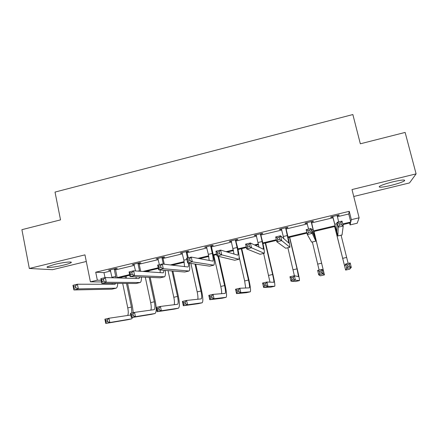 <?xml version="1.0" encoding="UTF-8"?>
<svg xmlns="http://www.w3.org/2000/svg" width="438" height="438" viewBox="0 0 438 438"><rect width="100%" height="100%" fill="white"/><g stroke="black" fill="none" stroke-linecap="round" stroke-linejoin="round"><path stroke-width="0.66" d="M54.542 264.421C63.373 262.22 73.688 261.207 70.896 262.756C69.79 263.402 67.408 264.18 63.745 265.083C55.188 267.218 44.687 268.313 47.463 266.726L54.542 264.421M392.902 181.825C401.832 179.794 405.681 179.476 404.444 180.861C402.161 182.213 397.638 183.741 390.888 185.438C382.056 187.453 378.235 187.765 379.428 186.374C381.629 185.06 386.119 183.544 392.902 181.825M353.74 196.481L409.525 182.925L416.1 173.875L351.999 189.555L359.116 217.801L357.216 223.216L350.071 224.913L350.592 222.767L342.866 224.601M101.517 281.957L90.398 281.831L84.961 254.867L29.319 268.478L21.9 229.676L60.537 219.876L55.018 192.079L352.858 114.548L360.337 143.795L405.139 132.429L416.1 173.875M29.319 268.478L52.494 269.699L86.297 261.481M349.595 223.002L350.071 224.913M139.207 263.282L140.916 262.877L139.826 262.751L132.194 264.585L134.121 264.503M187.141 251.79L188.882 251.368L188.055 251.182L180.259 253.054L182.23 252.967M236.093 240.051L237.878 239.624L237.319 239.367L229.353 241.278L229.955 241.524L231.374 241.179M286.107 228.056L287.925 227.618L287.651 227.289L279.51 229.244L279.833 229.561L281.579 229.145M338.974 214.981L339.067 215.354L339.089 214.954L330.767 216.947L330.794 217.341L332.65 216.892M339.067 215.354L337.205 215.803M337.32 216.728L348.763 213.99L349.256 211.324L95.725 272.212L103.992 272.633L110.677 271.034M115.605 269.852L134.357 265.362M139.196 264.202L158.288 259.625M163.04 258.486L182.476 253.832M187.136 252.715L206.922 247.974M211.488 246.879L231.625 242.055M236.098 240.982L256.602 236.071M260.971 235.025L281.842 230.021M286.113 228.997L307.361 223.906M311.527 222.909L333.083 217.746M311.517 221.962L313.356 221.524L313.23 221.157L305.001 223.128L305.176 223.484L307.011 223.041M260.966 234.084L262.767 233.651L262.351 233.361L254.297 235.294L254.763 235.573L256.339 235.195M211.488 245.948L213.251 245.526L212.556 245.307L204.672 247.196L206.67 247.103M163.046 257.566L164.776 257.155L163.812 256.996L156.098 258.847L158.052 258.765M115.616 268.943L117.307 268.538L116.092 268.445L108.536 270.257L110.447 270.18M349.256 211.324L351.342 219.652L359.116 217.801M90.398 281.831L97.34 280.178L101.173 280.249M95.725 272.212L97.34 280.178M342.702 223.933L350.772 222.017L351.342 219.652M117.181 277.566L129.632 274.604M142.898 271.45L158.233 267.804M170.273 264.941L184.157 261.639M197.976 258.349L208.652 255.814M213.235 254.724L216.531 253.941M226.019 251.68L233.405 249.928M237.894 248.861L246.238 246.873M254.407 244.93L258.431 243.977M262.816 242.931L276.334 239.717M283.145 238.097L283.725 237.96M288.007 236.942L306.824 232.469M313.471 230.886L335.065 225.751M335.234 226.419L313.63 231.549M306.983 233.131L288.16 237.604M276.493 240.38L262.959 243.594M258.568 244.639L255.365 245.4M246.391 247.53L238.031 249.518M233.536 250.585L227.306 252.069M216.679 254.593L213.372 255.381M208.773 256.471L199.58 258.655M184.272 262.296L172.183 265.165M158.37 268.45L145.115 271.598M129.768 275.25L118.364 277.96M348.763 213.99L350.772 222.017M103.992 272.633L105.016 277.637M305.083 223.106L305.176 223.484M279.745 229.189L279.833 229.561M254.675 235.201L254.763 235.573M229.868 241.152L229.955 241.524M205.329 247.037L205.411 247.41M181.047 252.863L181.129 253.23M157.023 258.628L157.1 258.995M133.245 264.333L133.322 264.694M109.714 269.978L109.79 270.339M332.634 216.498L336.795 231.822L337.019 222.318L342.001 221.13L343.222 226.024L342.034 234.982L337.813 235.972L332.99 217.352L332.404 216.558M337.216 215.403L338.618 221.94M337.271 215.386L337.161 216.093M341.377 224.694L340.89 222.728L338.886 223.21L339.373 225.17L341.377 224.694L343.222 226.024L338.229 227.207L337.84 235.962L342.067 234.965M339.373 225.17L338.229 227.207L337.019 222.318L338.886 223.21M332.973 216.963L332.99 217.352M340.89 222.728L342.001 221.13M334.714 226.539L344.635 266.063L345.653 263.988L350.176 262.953L351.281 267.415L346.759 268.45L345.637 270.076L334.648 226.555M341.082 235.206L348.15 263.419M349.639 266.326L349.195 264.536L347.378 264.952L347.821 266.742L349.639 266.326L351.281 267.415L349.694 269.156M347.821 266.742L346.759 268.45L345.653 263.988L347.378 264.952M349.195 264.536L350.176 262.953M306.846 222.685L308.62 229.09M311.292 222.159L314.812 237.018L311.068 228.51L312.25 233.377L315.825 241.152L311.38 221.601M307.224 223.336L306.77 222.707M311.582 221.551L311.434 222.52M310.328 232.074L312.25 233.377L307.328 234.544L306.151 229.682L311.068 228.51L309.852 230.12L307.876 230.591L308.352 232.545L310.328 232.074L309.852 230.12M308.352 232.545L307.328 234.544L311.626 242.132L315.809 241.157L311.626 242.132M306.151 229.682L307.876 230.591M281.338 228.806L283.906 238.77M285.735 228.286L288.905 243.145L280.539 235.786L281.689 240.632L289.907 247.256C290.016 246.255 289.288 242.433 287.733 235.786L285.817 227.733M286.167 227.645L286.019 228.609M279.679 239.362L281.689 240.632L276.827 241.781L275.683 236.947L280.539 235.786L279.22 237.418L277.27 237.883L277.73 239.827L279.679 239.362L279.22 237.418M277.73 239.827L276.827 241.781L285.696 248.242L289.841 247.273M275.683 236.947L277.27 237.883M321.476 272.764L321.043 270.98L319.247 271.39L319.68 273.175L321.476 272.764L323.184 273.827L318.716 274.85L317.638 270.41L322.105 269.386L323.184 273.827L324.438 274.911L314.013 231.461M313.964 231.472L323.474 270.908L322.105 269.386L321.043 270.98M312.349 241.973L319.116 270.071M319.68 273.175L318.716 274.85L320.419 275.825L324.449 274.9M317.638 270.41L319.247 271.39M287.859 247.738L295.42 280.167L299.477 280.588C299.57 279.581 298.831 275.705 297.243 268.954L289.671 237.243M289.491 237.286L297.03 268.866L298.519 276.619L294.369 275.743L289.951 276.756L291.445 277.758L291.867 279.532L293.641 279.126L293.219 277.353L291.445 277.758M293.641 279.126L295.42 280.167L291.002 281.174L295.486 281.514M291.867 279.532L291.002 281.174L289.951 276.756M293.219 277.353L294.369 275.743M256.104 234.861L259.039 247.191M260.451 234.352L262.132 241.535C263.134 245.953 263.512 248.51 263.276 249.206L250.399 242.975L251.516 247.793L264.273 253.295C264.623 252.239 264.054 248.401 262.548 241.781L260.539 233.793M261.032 233.678L260.878 234.637M249.43 246.55L251.516 247.793L246.714 248.932L245.603 244.119L250.399 242.975L248.987 244.618L247.059 245.077L247.508 247.01L249.43 246.55L248.987 244.618M247.508 247.01L246.714 248.932L260.052 254.281L264.158 253.323M245.603 244.119L247.059 245.077M266.134 285.412L265.724 283.643L263.972 284.048L264.382 285.811L266.134 285.412L267.979 286.43L263.61 287.427L262.592 283.03L266.956 282.028L267.979 286.43L274.768 286.222C275.102 285.165 274.511 281.273 272.983 274.544L265.587 242.97M265.269 243.046L272.633 274.489C273.651 278.979 274.051 281.568 273.827 282.269L266.956 282.028L265.724 283.643M263.627 253.449L269.967 282.143M264.382 285.811L263.61 287.427L270.804 287.136M262.592 283.03L263.972 284.048M231.138 240.845L234.051 254.095M235.441 240.347L237.078 247.503C238.042 251.899 238.327 254.467 237.927 255.201L220.642 250.071L221.727 254.861L238.913 259.269C239.509 258.163 239.082 254.308 237.637 247.716L235.529 239.794M236.159 239.646L236.005 240.599M219.569 253.651L221.727 254.861L216.991 255.984L215.912 251.198L220.642 250.071L219.137 251.73L217.237 252.179L217.67 254.1L219.569 253.651L219.137 251.73M217.67 254.1L216.991 255.984L234.691 260.254L238.754 259.307M215.912 251.198L217.237 252.179M238.951 291.626L238.551 289.868L236.816 290.263L237.215 292.02L238.951 291.626L240.856 292.617L236.536 293.602L235.545 289.228L239.86 288.242L240.856 292.617L250.317 291.796C250.886 290.69 250.437 286.786 248.965 280.085L241.743 248.636M241.3 248.74L248.494 280.057C249.474 284.53 249.769 287.131 249.392 287.859L239.86 288.242L238.551 289.868M239.175 257.062L244.645 280.944L245.691 288.018M237.215 292.02L236.536 293.602L246.386 292.704M235.545 289.228L236.816 290.263M206.44 246.775L208.346 254.347L209.205 260.49M210.694 246.282L212.293 253.405C213.218 257.79 213.405 260.364 212.852 261.125L191.269 257.073L192.32 261.842L213.832 265.176C214.664 264.015 214.385 260.156 212.988 253.58L211.401 246.495L210.694 246.282L210.782 245.729M211.554 245.548L211.401 246.495M190.092 260.659L192.32 261.842L187.645 262.953L186.599 258.185L191.269 257.073L189.67 258.743L187.792 259.192L188.214 261.103L190.092 260.659L189.67 258.743M188.214 261.103L187.645 262.953L209.599 266.162L213.629 265.22M186.599 258.185L187.792 259.192M212.08 297.763L211.691 296.017L209.977 296.406L210.366 298.158L212.08 297.763L214.045 298.738L209.775 299.712L208.811 295.36L213.076 294.38L214.045 298.738L226.123 297.309C226.922 296.159 226.616 292.245 225.198 285.56L218.622 256.378M217.987 256.225L224.595 285.565C225.537 290.022 225.745 292.633 225.209 293.394L213.076 294.38L211.691 296.017M213.793 255.277L220.79 286.447C221.519 289.819 221.798 292.239 221.623 293.695M210.366 298.158L209.775 299.712L222.219 298.212M208.811 295.36L209.977 296.406M182.005 252.633L183.867 260.177L184.568 266.638M187.207 251.39L187.053 252.332L186.21 252.151L187.491 257.971M186.21 252.151L186.303 251.604M188.252 257.79L187.053 252.332M188.411 263.063C188.636 265.34 188.515 266.649 188.05 266.994L162.268 263.988L163.286 268.729L189.019 271.018C189.857 270.317 189.955 267.706 189.315 263.194M160.981 267.58L163.286 268.729L158.666 269.83L157.653 265.089L162.268 263.988L160.576 265.674L158.72 266.118L159.131 268.018L160.981 267.58L160.576 265.674M159.131 268.018L158.666 269.83L184.781 272.009L188.773 271.078M157.653 265.089L158.72 266.118M185.515 303.835L185.137 302.094L183.445 302.483L183.823 304.224L185.515 303.835L187.541 304.788L183.325 305.751L182.383 301.415L186.599 300.452L187.541 304.788L202.175 302.767C203.205 301.568 203.035 297.643 201.672 290.985L195.737 264.136M194.981 264.026L200.943 291.018C201.852 295.458 201.962 298.075 201.277 298.869L186.599 300.452L185.137 302.094M190.908 263.43L197.177 291.889C197.91 295.376 198.107 297.835 197.779 299.258M183.823 304.224L183.325 305.751L198.304 303.665M182.383 301.415L183.445 302.483M157.828 258.436L159.372 264.678M163.111 257.166L162.958 258.108L161.989 257.96L163.314 264.114M161.989 257.96L162.076 257.413M164.277 264.229L162.958 258.108M164.157 270.284L163.281 272.841L133.623 270.815L134.614 275.535L164.469 276.8C165.356 276.208 165.635 274.073 165.307 270.383M160.237 269.961L160.16 272.628M132.243 274.412L134.614 275.535L130.053 276.619L129.068 271.905L133.623 270.815L131.849 272.518L130.015 272.951L130.415 274.845L132.243 274.412L131.849 272.518M130.415 274.845L130.053 276.619L160.226 277.791L164.179 276.871M129.068 271.905L130.015 272.951M159.257 309.836L158.89 308.106L157.22 308.489L157.587 310.219L159.257 309.836L161.343 310.766L157.171 311.719L156.256 307.405L160.423 306.447L161.343 310.766L178.474 308.171C179.722 306.928 179.695 302.986 178.381 296.356L172.895 271.018M172.019 270.941L177.532 296.416C178.403 300.84 178.425 303.468 177.593 304.29L160.423 306.447L158.89 308.106M168.05 270.613L173.804 297.276C174.527 300.846 174.653 303.331 174.171 304.733M157.587 310.219L157.171 311.719L174.631 309.058M156.256 307.405L157.22 308.489M133.908 264.174L135.534 270.947M139.273 262.888L139.12 263.824L138.019 263.703L139.602 271.226M138.019 263.703L138.112 263.167M140.691 271.297L139.12 263.824M139.963 277.002L138.966 278.59L105.344 277.561L106.303 282.258L140.182 282.521C141.107 281.995 141.518 280.172 141.419 277.062M136.218 276.86L135.994 278.497M103.861 281.158L106.303 282.258L101.797 283.326L100.844 278.634L105.344 277.561L103.477 279.274L101.671 279.701L102.054 281.585L103.861 281.158L103.477 279.274M102.054 281.585L101.797 283.326L135.933 283.512L139.853 282.598M100.844 278.634L101.671 279.701M133.3 315.771L132.944 314.046L131.291 314.424L131.646 316.148L133.3 315.771L135.441 316.679L131.318 317.621L130.425 313.323L134.548 312.382L135.441 316.679L155.019 313.52C156.486 312.228 156.585 308.281 155.326 301.667L150.174 277.402M148.997 271.867L148.761 270.733M147.82 270.958L148 271.795M149.183 277.363L154.357 301.76C155.194 306.173 155.129 308.801 154.154 309.655L134.548 312.382L132.944 314.046M145.296 277.21L150.667 302.614C151.378 306.244 151.422 308.752 150.798 310.137M131.646 316.148L131.318 317.621L151.203 314.396M130.425 313.323L131.291 314.424M110.234 269.852L112.057 277.769M115.681 268.543L115.522 269.479L114.302 269.392L116.01 277.889M114.302 269.392L114.395 268.855M117.242 277.922L115.522 269.479M115.862 283.402L114.915 284.273L77.411 284.224L78.342 288.894L116.152 288.182C117.105 287.695 117.619 286.107 117.696 283.413M112.303 283.381L112.062 284.273M75.834 287.821L78.342 288.894L73.891 289.951L72.965 285.28L77.411 284.224L75.462 285.943L73.677 286.37L74.049 288.242L75.834 287.821L75.462 285.943M74.049 288.242L73.891 289.951L111.898 289.173L115.78 288.27M72.965 285.28L73.677 286.37M133.256 312.677L132.506 306.928L127.622 283.468M126.527 278.207L126.095 276.121M125.038 276.373L125.41 278.174M126.511 283.463L131.416 307.049L131.849 313M121.408 277.238L121.578 278.059M122.695 283.441L127.765 307.892C128.46 311.571 128.427 314.095 127.655 315.47M107.638 321.634L107.288 319.921L105.651 320.293L106.001 322.007L107.638 321.634L109.834 322.521L105.755 323.452L104.89 319.182L108.963 318.245L109.834 322.521L131.608 318.864L132.84 317.375M130.732 315.015L108.963 318.245L107.288 319.921M106.001 322.007L105.755 323.452L128.016 319.685M104.89 319.182L105.651 320.293M336.986 223.709L334.774 224.24M346.595 257.44L342.587 258.365M349.705 269.151L345.637 270.076M313.055 229.408L311.615 229.753M287.454 235.507L283.381 236.476M289.83 247.267L285.696 248.242M321.684 263.183L317.714 264.098M297.03 268.866L293.104 269.77M299.444 280.61L295.464 281.514M262.132 241.535L258.097 242.499M264.147 253.317L260.052 254.281M272.633 274.489L268.751 275.387M274.708 286.244L270.772 287.142M237.078 247.503L233.087 248.456M238.737 259.301L234.691 260.254M248.494 280.057L244.645 280.944M250.235 291.823L246.337 292.715M212.293 253.405L208.346 254.347M213.602 265.22L209.599 266.162M224.595 285.565L220.79 286.447M226.013 297.347L222.159 298.223M186.878 259.46L183.867 260.177M188.74 271.073L184.781 272.009M200.943 291.018L197.177 291.889M202.049 302.811L198.228 303.682M164.146 276.865L160.226 277.791M177.532 296.416L173.804 297.276M178.326 308.215L174.548 309.08M139.503 270.739L137.943 271.111M139.81 282.598L135.933 283.512M154.357 301.76L150.667 302.614M154.849 313.57L151.105 314.418M115.747 276.4L111.964 277.298M115.736 288.27L111.898 289.173M131.416 307.049L127.765 307.892M131.608 318.864L127.907 319.707M70.896 262.756L70.753 262.061M404.444 180.861L404.225 180.018"/></g></svg>
